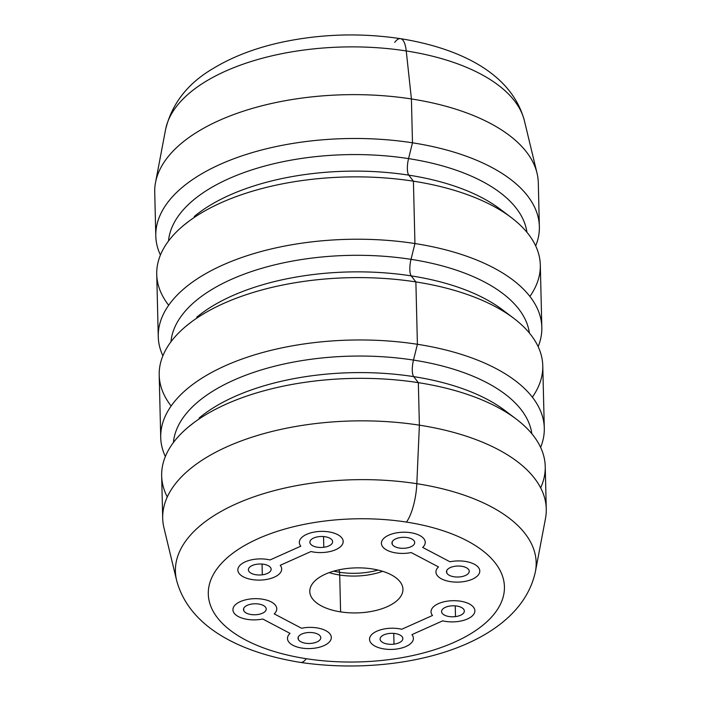 <?xml version="1.0" encoding="UTF-8"?>
<svg xmlns="http://www.w3.org/2000/svg" width="701" height="701" viewBox="0 0 701 701"><rect width="100%" height="100%" fill="white"/><g stroke="black" fill="none" stroke-linecap="round" stroke-linejoin="round"><path stroke-width="1.05" d="M468.951 570.088A11.374 5.494 -1.4 0 1 469.241 571.245A11.374 5.494 -1.4 0 1 459.216 576.958A11.374 5.494 -1.4 0 1 446.782 572.962L446.73 570.632L446.782 572.962A11.374 5.494 -1.4 0 1 446.502 571.797A11.374 5.494 -1.4 0 1 456.526 566.093A11.374 5.494 -1.4 0 1 468.951 570.088A11.374 5.494 178.6 0 0 455.326 566.215A11.374 5.494 178.6 0 0 446.782 572.962A11.374 5.494 178.6 0 0 460.417 576.835A11.374 5.494 178.6 0 0 468.951 570.088M422.685 547.411A21.924 10.594 178.6 0 0 419.715 535.476A21.924 10.594 -1.4 0 1 422.685 547.42L449.981 561.781A21.924 10.594 -1.4 0 1 474.27 564.182A21.924 10.594 -1.4 0 1 472.413 579.175A21.924 10.594 -1.4 0 1 441.472 578.86A21.924 10.594 -1.4 0 1 438.502 566.916L411.207 552.554A21.924 10.594 -1.4 0 1 386.926 550.154A21.924 10.594 -1.4 0 1 388.775 535.161A21.924 10.594 -1.4 0 1 419.715 535.476A21.924 10.594 178.6 0 0 388.775 535.161A21.924 10.594 178.6 0 0 386.926 550.154M392.236 544.248A11.374 5.494 178.6 0 0 405.861 548.121A11.374 5.494 178.6 0 0 414.405 541.374A11.374 5.494 178.6 0 0 400.779 537.501A11.374 5.494 178.6 0 0 392.236 544.248L392.183 541.917L392.236 544.248A11.374 5.494 -1.4 0 1 391.947 543.091A11.374 5.494 -1.4 0 1 401.971 537.378A11.374 5.494 -1.4 0 1 414.405 541.374A11.374 5.494 -1.4 0 1 414.694 542.539A11.374 5.494 -1.4 0 1 404.67 548.252A11.374 5.494 -1.4 0 1 392.236 544.248M318.71 536.668A11.374 5.494 -1.4 0 1 332.625 541.698A11.374 5.494 -1.4 0 1 323.801 547.288L323.538 536.545L323.801 547.288A11.374 5.494 -1.4 0 1 309.886 542.259A11.374 5.494 -1.4 0 1 318.71 536.668A11.374 5.494 178.6 0 0 310.175 543.415A11.374 5.494 178.6 0 0 323.801 547.288A11.374 5.494 178.6 0 0 332.335 540.541A11.374 5.494 178.6 0 0 318.71 536.668M335.805 549.628A21.924 10.594 178.6 0 0 337.654 534.635A21.924 10.594 178.6 0 0 306.705 534.32A21.924 10.594 178.6 0 0 300.799 546.175L270.034 559.95A21.924 10.594 178.6 0 0 245.219 561.843A21.924 10.594 -1.4 0 1 270.034 559.95L300.799 546.175A21.924 10.594 -1.4 0 1 306.705 534.32A21.924 10.594 -1.4 0 1 337.654 534.635A21.924 10.594 -1.4 0 1 335.805 549.637A21.924 10.594 -1.4 0 1 310.981 551.529L280.216 565.304A21.924 10.594 -1.4 0 1 274.31 577.16A21.924 10.594 -1.4 0 1 243.37 576.844A21.924 10.594 -1.4 0 1 245.219 561.851A21.924 10.594 178.6 0 0 243.37 576.844M262.305 574.811A11.374 5.494 178.6 0 0 270.849 568.064A11.374 5.494 178.6 0 0 257.223 564.191A11.374 5.494 178.6 0 0 248.68 570.938A11.374 5.494 178.6 0 0 262.305 574.811L262.043 564.077L262.305 574.811A11.374 5.494 -1.4 0 1 248.391 569.782A11.374 5.494 -1.4 0 1 257.223 564.191A11.374 5.494 -1.4 0 1 271.138 569.23A11.374 5.494 -1.4 0 1 262.305 574.811M243.773 610.711A11.374 5.494 -1.4 0 1 243.484 609.555A11.374 5.494 -1.4 0 1 253.508 603.841A11.374 5.494 -1.4 0 1 265.942 607.837A11.374 5.494 -1.4 0 1 266.222 608.994A11.374 5.494 -1.4 0 1 256.198 614.707A11.374 5.494 -1.4 0 1 243.773 610.711L243.711 608.38L243.773 610.711A11.374 5.494 178.6 0 0 257.398 614.584A11.374 5.494 178.6 0 0 265.942 607.837A11.374 5.494 178.6 0 0 252.307 603.964A11.374 5.494 178.6 0 0 243.773 610.711M293.009 645.323A21.924 10.594 -1.4 0 1 290.039 633.38L262.744 619.018A21.924 10.594 -1.4 0 1 238.454 616.617A21.924 10.594 -1.4 0 1 240.312 601.616A21.924 10.594 -1.4 0 1 271.252 601.931A21.924 10.594 -1.4 0 1 274.222 613.874L301.518 628.245A21.924 10.594 -1.4 0 1 325.799 630.646A21.924 10.594 -1.4 0 1 323.95 645.639A21.924 10.594 -1.4 0 1 293.009 645.323A21.924 10.594 178.6 0 1 290.039 633.38L262.744 619.018M320.488 636.543A11.374 5.494 178.6 0 0 306.863 632.67A11.374 5.494 178.6 0 0 298.319 639.417A11.374 5.494 178.6 0 0 311.945 643.299A11.374 5.494 178.6 0 0 320.488 636.543A11.374 5.494 -1.4 0 1 320.778 637.708A11.374 5.494 -1.4 0 1 310.753 643.422A11.374 5.494 -1.4 0 1 298.319 639.417A11.374 5.494 -1.4 0 1 298.03 638.26A11.374 5.494 -1.4 0 1 308.054 632.547A11.374 5.494 -1.4 0 1 320.488 636.543M298.267 637.086L298.319 639.417L298.267 637.086M394.015 644.131A11.374 5.494 -1.4 0 1 380.1 639.102A11.374 5.494 -1.4 0 1 388.924 633.511A11.374 5.494 -1.4 0 1 402.838 638.541A11.374 5.494 -1.4 0 1 394.015 644.131L393.752 633.389L394.015 644.131A11.374 5.494 178.6 0 0 402.549 637.384A11.374 5.494 178.6 0 0 388.924 633.511A11.374 5.494 178.6 0 0 380.389 640.258A11.374 5.494 178.6 0 0 394.015 644.131M467.506 618.948A21.924 10.594 -1.4 0 1 442.69 620.849L411.925 634.624A21.924 10.594 -1.4 0 1 406.019 646.48A21.924 10.594 -1.4 0 1 375.07 646.164A21.924 10.594 -1.4 0 1 376.919 631.163A21.924 10.594 -1.4 0 1 401.734 629.261L432.508 615.487A21.924 10.594 -1.4 0 1 438.414 603.64A21.924 10.594 -1.4 0 1 469.355 603.955A21.924 10.594 -1.4 0 1 467.506 618.948A21.924 10.594 178.6 0 0 469.355 603.955A21.924 10.594 178.6 0 0 438.414 603.64A21.924 10.594 178.6 0 0 432.508 615.487L401.734 629.261A21.924 10.594 178.6 0 0 376.919 631.163A21.924 10.594 178.6 0 0 375.07 646.156M450.419 605.979A11.374 5.494 178.6 0 0 441.875 612.735A11.374 5.494 178.6 0 0 455.501 616.608A11.374 5.494 178.6 0 0 464.044 609.852A11.374 5.494 178.6 0 0 450.419 605.979A11.374 5.494 -1.4 0 1 464.334 611.018A11.374 5.494 -1.4 0 1 455.501 616.608A11.374 5.494 -1.4 0 1 441.586 611.57A11.374 5.494 -1.4 0 1 450.419 605.979M455.238 605.866L455.501 616.608L455.238 605.866M382.641 571.306A46.59 22.52 -1.4 0 1 339.705 575.022A13.153 4.022 -81.2 0 0 339.477 572.253A47.037 22.73 178.6 0 0 378.049 570.062A47.037 22.73 -1.4 0 1 339.477 572.253A13.153 4.022 98.8 0 1 339.705 575.022A46.59 22.52 178.6 0 0 382.641 571.306M340.598 611.885L339.705 575.022A46.59 22.52 -1.4 0 1 329.181 572.621A46.59 22.52 178.6 0 0 339.705 575.022L340.598 611.885A46.59 22.52 -1.4 0 1 309.789 591.539A46.59 22.52 -1.4 0 1 372.117 568.905A46.59 22.52 -1.4 0 1 402.935 589.261A46.59 22.52 -1.4 0 1 340.598 611.885A46.59 22.52 178.6 0 0 400.192 597.199A46.59 22.52 178.6 0 0 372.117 568.905A46.59 22.52 178.6 0 0 312.532 583.6A46.59 22.52 178.6 0 0 340.598 611.885M333.702 571.149A47.037 22.73 178.6 0 0 339.477 572.253L339.118 569.799L339.477 572.253A47.037 22.73 -1.4 0 1 333.702 571.149M306.267 658.703A148.104 71.572 -1.4 0 1 217.021 568.783A148.104 71.572 -1.4 0 1 406.457 522.087A148.104 71.572 -1.4 0 1 495.703 612.008A148.104 71.572 -1.4 0 1 306.267 658.703A32.886 10.059 98.8 0 1 300.519 662.419A32.886 10.059 -81.2 0 0 306.267 658.703A148.104 71.572 178.6 0 0 495.703 612.008A148.104 71.572 178.6 0 0 406.457 522.087A148.104 71.572 178.6 0 0 217.021 568.783A148.104 71.572 178.6 0 0 306.267 658.703M472.413 579.175A21.924 10.594 178.6 0 0 474.27 564.182A21.924 10.594 178.6 0 0 449.981 561.781L422.685 547.42M411.207 552.554L438.502 566.916A21.924 10.594 178.6 0 0 441.472 578.86M274.31 577.16A21.924 10.594 178.6 0 0 280.216 565.304L310.981 551.529M323.95 645.639A21.924 10.594 178.6 0 0 325.799 630.646A21.924 10.594 178.6 0 0 301.518 628.245L274.222 613.874A21.924 10.594 178.6 0 0 271.252 601.931A21.924 10.594 178.6 0 0 240.312 601.616A21.924 10.594 178.6 0 0 238.454 616.617M406.019 646.471A21.924 10.594 178.6 0 0 411.925 634.624L442.69 620.849M176.599 580.323A180.429 87.196 -1.4 0 1 416.823 483.699A32.886 10.059 98.8 0 1 406.457 522.087A32.886 10.059 -81.2 0 0 416.823 483.699A180.429 87.196 -1.4 0 1 535.415 571.56A180.429 87.196 178.6 0 0 416.823 483.699A180.429 87.196 178.6 0 0 176.599 580.323C188.998 626.931 239.83 652.657 300.519 662.419C400.359 677.122 519.572 646.296 535.415 571.56L545.474 518.574A191.846 92.716 -1.4 0 0 419.382 425.165L416.823 483.699L419.382 425.165A191.846 92.716 178.6 0 0 162.702 518.328L161.659 475.83A191.846 92.716 -1.4 0 1 418.339 382.658L419.382 425.165L418.339 382.658A191.846 92.716 -1.4 0 1 545.229 466.454L546.272 508.952A191.846 92.716 178.6 0 0 419.382 425.165A191.846 92.716 -1.4 0 0 163.964 527.897L176.599 580.323M540.646 487.835A191.846 92.716 178.6 0 0 516.173 419.005A191.846 92.716 178.6 0 0 418.339 382.658L413.695 376.621A178.974 86.495 178.6 0 0 199.154 418.006A178.974 86.495 -1.4 0 1 413.695 376.621L418.339 382.658A191.846 92.716 178.6 0 0 188.367 427.023A191.846 92.716 178.6 0 0 167.294 496.956M413.695 376.621A178.974 86.495 -1.4 0 1 504.965 410.532A178.974 86.495 178.6 0 0 413.695 376.621A13.153 4.022 98.8 0 1 413.485 360.086A13.153 4.022 -81.2 0 0 413.695 376.621M173.427 442.524A179.544 86.766 -1.4 0 1 413.485 360.086A179.544 86.766 -1.4 0 1 531.857 433.761A179.544 86.766 178.6 0 0 413.485 360.086A179.544 86.766 178.6 0 0 173.427 442.524M165.348 456.544A191.846 92.716 -1.4 0 1 225.608 365.607A191.846 92.716 -1.4 0 1 417.402 344.287L413.485 360.086L417.402 344.287A191.846 92.716 -1.4 0 1 540.611 447.369A191.846 92.716 178.6 0 0 544.291 428.083A191.846 92.716 178.6 0 0 417.402 344.287A191.846 92.716 178.6 0 0 160.722 437.45A191.846 92.716 178.6 0 0 165.348 456.544M160.722 437.45L159.197 375.088A191.846 92.716 -1.4 0 1 415.877 281.925L417.402 344.287L415.877 281.925A191.846 92.716 -1.4 0 1 542.767 365.72L544.291 428.083M532.357 397.169A191.846 92.716 178.6 0 0 513.71 318.272A191.846 92.716 178.6 0 0 415.877 281.925L411.233 275.887A178.974 86.495 178.6 0 0 196.692 317.264A178.974 86.495 -1.4 0 1 411.233 275.887L415.877 281.925A191.846 92.716 178.6 0 0 185.905 326.28A191.846 92.716 178.6 0 0 171.14 406.002M411.233 275.887A178.974 86.495 -1.4 0 1 502.503 309.789A178.974 86.495 178.6 0 0 411.233 275.887A13.153 4.022 98.8 0 1 411.023 259.344A13.153 4.022 -81.2 0 0 411.233 275.887M170.965 341.781A179.544 86.766 -1.4 0 1 411.023 259.344A179.544 86.766 -1.4 0 1 529.395 333.028A179.544 86.766 178.6 0 0 411.023 259.344A179.544 86.766 178.6 0 0 170.965 341.781M155.797 235.974A191.846 92.716 178.6 0 0 160.424 255.059A191.846 92.716 -1.4 0 1 220.684 164.13A191.846 92.716 -1.4 0 1 412.477 142.802A191.846 92.716 -1.4 0 1 535.687 245.893A191.846 92.716 178.6 0 0 539.367 226.598A191.846 92.716 178.6 0 0 412.477 142.802L411.408 98.955L412.477 142.802A191.846 92.716 178.6 0 0 155.797 235.974L154.728 192.127A191.846 92.716 -1.4 0 1 411.408 98.955L406.247 50.945L411.408 98.955A191.846 92.716 178.6 0 1 537.036 173.182L524.401 120.756A180.429 87.196 178.6 0 0 406.247 50.945A180.429 87.196 -1.4 0 1 524.401 120.756C512.002 74.148 461.17 48.422 400.481 38.66A32.886 10.059 98.8 0 1 406.247 50.945A180.429 87.196 178.6 0 0 165.585 129.519A180.429 87.196 -1.4 0 1 406.247 50.945A32.886 10.059 -81.2 0 0 400.481 38.66A32.886 10.059 -81.2 0 0 394.733 42.375M162.886 355.801A191.846 92.716 -1.4 0 1 223.146 264.864A191.846 92.716 -1.4 0 1 414.939 243.545L411.023 259.344L414.939 243.545A191.846 92.716 -1.4 0 1 538.149 346.627A191.846 92.716 178.6 0 0 541.829 327.341A191.846 92.716 178.6 0 0 414.939 243.545A191.846 92.716 178.6 0 0 158.26 336.717A191.846 92.716 178.6 0 0 162.886 355.801M539.367 226.598L538.298 182.751A191.846 92.716 -1.4 0 0 411.408 98.955A191.846 92.716 178.6 0 0 155.526 182.505L165.585 129.519C171.85 103.713 187.71 83.366 213.148 68.479C232.636 56.685 255.514 47.931 281.784 42.226C321.032 33.902 360.594 32.71 400.481 38.66M158.26 336.717L156.735 274.354A191.846 92.716 -1.4 0 1 413.415 181.182L414.939 243.545L413.415 181.182A191.846 92.716 -1.4 0 1 540.305 264.978L541.829 327.341M529.895 296.427A191.846 92.716 178.6 0 0 511.248 217.529A191.846 92.716 178.6 0 0 413.415 181.182L408.771 175.145A178.974 86.495 178.6 0 0 194.23 216.521A178.974 86.495 -1.4 0 1 408.771 175.145L413.415 181.182A191.846 92.716 178.6 0 0 183.443 225.538A191.846 92.716 178.6 0 0 168.678 305.259M408.771 175.145A178.974 86.495 -1.4 0 1 500.041 209.047A178.974 86.495 178.6 0 0 408.771 175.145A13.153 4.022 98.8 0 1 408.56 158.61A179.544 86.766 178.6 0 0 168.503 241.039A179.544 86.766 -1.4 0 1 408.56 158.61L412.477 142.802L408.56 158.61A13.153 4.022 -81.2 0 0 408.771 175.145M526.933 232.285A179.544 86.766 178.6 0 0 408.56 158.61A179.544 86.766 -1.4 0 1 526.933 232.285M194.23 422.414L188.367 427.023M504.965 410.532L516.173 419.005M191.767 321.68L185.905 326.28M502.503 309.789L513.71 318.272M189.305 220.938L183.443 225.538M500.041 209.047L511.248 217.529"/></g></svg>
